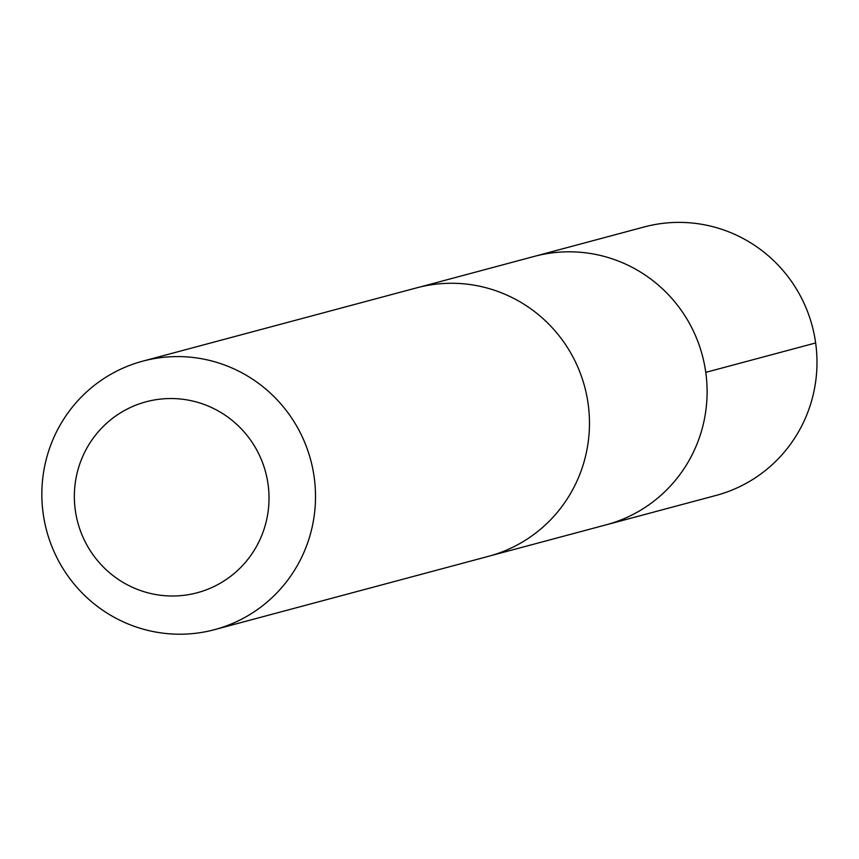 <?xml version="1.0" encoding="UTF-8"?>
<svg xmlns="http://www.w3.org/2000/svg" width="859" height="859" viewBox="0 0 859 859"><rect width="100%" height="100%" fill="white"/><g stroke="black" fill="none" stroke-linecap="round" stroke-linejoin="round"><path stroke-width="1.29" d="M419.879 287.035L534.352 256.379A138.943 136.656 75 0 1 702.308 355.261A138.943 136.656 75 0 1 606.186 524.817L716.062 495.428A138.965 136.678 -105 0 0 816.05 378.551A138.965 136.678 -105 0 0 644.207 226.959L534.352 256.379A138.943 136.656 75 0 1 702.308 355.261A138.943 136.656 75 0 1 606.186 524.817L491.713 555.429M214.61 629.636L488.567 556.31A138.965 136.678 -105 0 0 588.533 439.432A138.965 136.678 -105 0 0 416.712 287.84L142.755 361.156A138.965 136.678 -105 0 0 46.644 530.733A138.965 136.678 -105 0 0 214.61 629.636A138.965 136.678 -105 0 0 314.577 512.759A138.965 136.678 -105 0 0 142.755 361.156M268.352 509.623A98.849 97.228 -105 0 0 133.199 406.253A98.849 97.228 -105 0 0 113.506 575.938A98.849 97.228 -105 0 0 268.352 509.623M705.765 372.366L815.653 342.956"/></g></svg>
